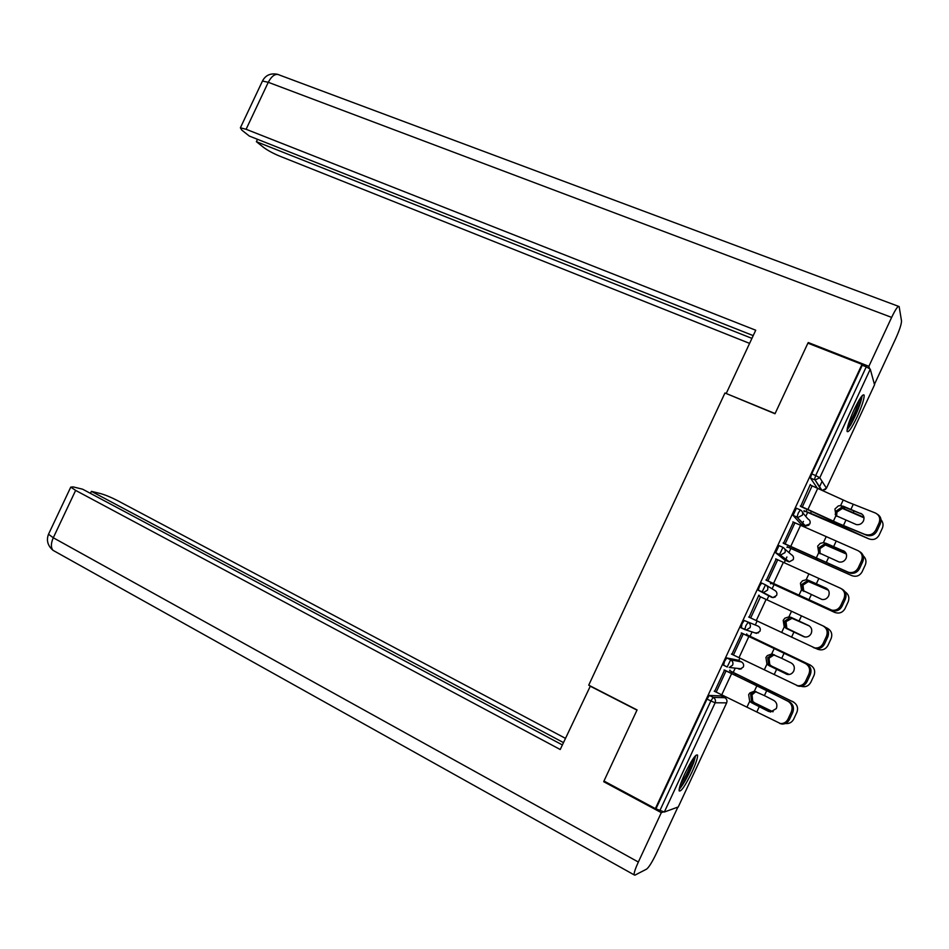 <?xml version="1.0" encoding="UTF-8"?>
<svg xmlns="http://www.w3.org/2000/svg" width="949" height="949" viewBox="0 0 949 949"><rect width="100%" height="100%" fill="white"/><g stroke="black" fill="none" stroke-linecap="round" stroke-linejoin="round"><path stroke-width="1.42" d="M691.963 772.095C695.949 763.352 697.812 757.693 697.574 755.096C695.795 753.862 691.524 760.125 684.763 773.874C680.777 782.664 678.903 788.322 679.152 790.873C681.002 792.012 685.273 785.76 691.963 772.095M857.042 417.062C862.024 405.935 864.397 398.616 864.124 395.081C862.819 393.716 859.509 398.521 854.207 409.482C849.189 420.692 846.816 428.023 847.113 431.463C848.453 432.791 851.763 427.987 857.042 417.062M722.094 696.364L722.616 695.237M733.233 672.414L735.107 668.393M738.737 660.587L739.888 658.108M750.054 636.245L752.082 631.868M755.357 624.833L757.136 621.002M766.982 599.839L768.773 595.972M772.106 588.807L774.076 584.584M784.218 562.781L785.381 560.266M785.713 559.554L786.911 556.968M788.951 552.591L790.861 548.475M801.442 525.734L801.976 524.583M802.546 523.35L803.459 521.381M805.784 516.398L807.646 512.389M819.367 487.181L822.083 481.345M678.274 806.947L664.324 812.036L655.368 808.619L603.967 781.027L637.076 709.935L588.724 685.166L724.953 392.993L775.013 413.752L807.896 343.158L862 364.38L862.261 365.258L811.739 473.883L815.689 475.568L866.271 366.824L862.261 365.258M866.271 366.824L870.269 369.161L874.539 384.772M655.368 808.619L862 364.38M800.766 506.22L810.316 484.5M804.1 510.586L804.111 511.701L804.444 511.001M723.613 665.19L724.502 661.453L726.792 657.954L737.788 660.124M656.162 808.358L707.017 699.045L709.354 695.451L721.181 695.902M817.279 488.094L810.434 478.011L811.739 473.883M741.738 633.149L731.904 654.288M746.436 634.584L746.756 633.885L746.899 634.739M766.294 585.308L774.704 590.373C776.733 591.559 777.361 593.244 776.602 595.426L772.901 597.597L771.513 597.241L758.287 590.242L759.425 586.34L761.632 583.042L765.523 584.845C767.646 586.079 768.31 587.846 767.516 590.136L763.637 592.425L758.287 590.242M776.175 559.091L766.365 580.207M770.481 582.864L770.576 583.825L770.896 583.125M801.039 524.168L793.044 515.366L796.425 508.237L800.268 509.921M787.302 546.707L786.97 547.407L787.682 547.051M793.388 522.104L783.566 543.208M784.42 559.827L775.641 552.745L779.034 545.628L782.901 547.371C785.072 548.605 785.736 550.361 784.942 552.65L780.802 554.928L775.689 552.828M758.832 595.177L749.141 617.23M758.963 596.102L759.283 595.414M741.335 627.858L741.976 623.884L744.218 620.492L758.085 626.126L744.218 620.492M729.591 670.801L729.923 670.101L730.101 670.872M724.502 670.208L714.656 691.37M860.707 513.326C863.768 514.939 864.681 517.478 863.448 520.954C861.811 523.884 859.426 525.082 856.295 524.572L835.962 515.627L834.918 509.032L838.311 505.924L840.636 505.568L861.977 514.18L843.044 506.125M865.429 534.453L866.413 534.773C870.53 535.438 873.649 533.86 875.785 530.04L877.042 530.871C874.907 534.678 871.787 536.256 867.683 535.592L838.133 523.302L800.304 506.019M800.659 506.458L838.406 523.694L866.698 535.272M875.785 530.04L879.035 523.029C880.648 518.451 879.426 515.117 875.381 513.006L847.967 502.14L810.102 484.939M842.392 506.161L839.829 505.592M877.386 514.216C880.862 516.505 881.823 519.72 880.281 523.872L879.035 523.029M877.042 530.871L880.281 523.872M864.017 517.834L842.404 508.403L836.935 512.08L836.591 516.22M835.262 514.702L835.772 511.286L841.253 507.608L863.934 517.276M807.041 509.293L806.045 511.44L839.557 525.331L868.75 538.818L803.993 510.799M868.75 538.818C873.27 540.408 876.734 539.162 879.154 535.07L882.416 528.035C883.566 525.011 883.092 522.247 881.016 519.732M861.087 397.026C860.506 403.052 857.184 411.771 851.123 423.171L847.291 428.402M848.169 424.927L850.114 421.89C854.444 413.989 857.445 406.706 859.106 400.063M847.042 430.122L850.755 424.725C857.054 413.017 860.873 403.313 862.202 395.638M694.526 756.792L692.889 763.482C688.096 775.452 683.624 783.542 679.472 787.741M680.504 784.277C684.431 778.832 688.013 771.917 691.263 763.506L692.45 759.698M679.14 789.497C684.051 783.672 688.938 774.586 693.826 762.237L695.676 755.475M775.108 413.562L726.554 393.657M726.305 393.325L755.724 330.228L246.099 129.278L240.382 127.795L241.746 130.049L249.314 136.063L753.209 335.614M869.486 368.426L868.881 366.314L891.633 317.393C895.642 309.077 898.145 305.471 899.142 306.574L901.514 320.916C901.503 324.095 899.545 330.027 895.654 338.698L874.504 384.203M257.499 139.301L256.384 141.686L263.644 147.451C267.76 150.476 273.063 153.358 279.575 156.075L749.591 343.384M256.384 141.686L751.928 338.366M868.881 366.314L808.263 342.542L808.667 343.455M808.263 342.542L807.967 343.182M590.373 686.008L560.218 749.508L75.635 490.408L53.286 537.763L638.345 862.036L661.311 812.652L603.73 781.715L604.038 781.063M636.981 710.137L589.839 685.985M565.426 738.334L117.19 500.431C110.891 497.205 105.28 494.904 100.38 493.539L91.389 491.345L563.445 742.592M638.345 862.036C635.332 868.655 633.92 872.926 634.11 874.848L634.893 875.168L646.649 869.082C648.997 867.22 652.236 861.965 656.388 853.341L677.835 807.208M663.41 811.905L661.311 812.652M562.354 744.929L82.646 489.209L73.275 486.92L70.76 487.11L75.635 490.408M90.428 493.361L91.389 491.345M604.833 781.49L603.73 781.715M843.353 550.693C846.378 552.365 847.279 554.94 846.045 558.427C844.48 561.25 842.19 562.449 839.165 562.022L818.726 552.698L817.682 546.102L820.256 543.374L823.412 542.638L844.646 551.476L825.82 543.208M847.955 572.069L849.26 572.484C853.222 573.042 856.223 571.476 858.264 567.775L859.545 568.546C857.516 572.223 854.515 573.789 850.553 573.232L783.103 542.994M783.506 543.35L849.26 572.816M858.264 567.775L861.514 560.764C863.139 556.173 861.941 552.793 857.932 550.61L792.913 521.903M825.203 543.148L823.483 542.638M859.533 551.547C863.293 553.813 864.385 557.146 862.795 561.535L861.514 560.764M859.545 568.546L862.795 561.535M826.709 588.487L825.986 588.083C828.987 589.815 829.865 592.425 828.631 595.925C827.137 598.665 824.93 599.851 822.012 599.483L801.49 589.815L800.446 583.196L802.474 580.8L806.164 579.744L826.959 588.653M830.482 609.709L832.071 610.207C835.891 610.67 838.786 609.116 840.731 605.545L842.048 606.245C840.102 609.804 837.22 611.358 833.4 610.895L765.902 579.993M766.329 580.266L831.81 610.397M840.731 605.545L843.993 598.522C845.606 593.932 844.432 590.503 840.458 588.226L775.713 558.878M825.986 588.083L808.572 580.325M808.002 580.171L807.196 579.863M841.561 588.831L841.775 588.949C845.737 591.215 846.923 594.643 845.298 599.234L843.993 598.522M842.048 606.245L845.298 599.234M791.312 617.455L808.595 625.51C811.573 627.301 812.451 629.946 811.205 633.446C809.77 636.091 807.658 637.265 804.847 636.981L784.23 626.945L783.198 620.326L784.847 618.202L788.916 616.862L791.063 617.348M823.21 625.996L824.325 626.53C828.252 628.879 829.414 632.354 827.789 636.945L826.449 636.316L823.174 643.339C821.324 646.791 818.548 648.333 814.871 647.965L748.678 617.016M785.831 628.214L803.862 636.708M826.449 636.316C828.074 631.714 826.911 628.238 822.973 625.877L758.5 595.889M790.944 617.301L808.939 625.688M823.174 643.339L824.527 643.968L827.789 636.945M824.527 643.968C822.676 647.408 819.912 648.95 816.235 648.582L813.269 647.491M781.727 658.321L791.205 662.96C794.159 664.81 795.013 667.491 793.767 671.002C792.403 673.553 790.363 674.727 787.658 674.502L766.958 664.098L765.926 657.467L767.314 655.581L771.656 654.015L781.727 658.321L784.123 653.185L741.276 632.924M741.762 633.078L806.852 664.146C810.754 666.578 811.893 670.089 810.268 674.703L808.88 674.134L805.618 681.168C803.85 684.49 801.193 686.02 797.658 685.736L731.442 654.063M768.951 665.581L787.148 674.395M805.618 681.168L807.006 681.714L810.268 674.703M807.006 681.714C805.226 685.048 802.581 686.566 799.046 686.281L796.887 685.617M808.88 674.134C810.517 669.519 809.378 665.996 805.476 663.565L784.123 653.185M764.408 695.605L773.803 700.421C776.721 702.343 777.563 705.06 776.306 708.583L770.458 712.035L751.667 702.782L749.686 701.287L748.654 694.644L749.84 692.948L754.372 691.192L764.408 695.605L766.792 690.457L724.04 669.982M724.573 670.065L789.378 701.786C793.245 704.288 794.36 707.859 792.723 712.474L791.312 711.975L788.05 719.01C786.353 722.236 783.803 723.743 780.41 723.541L714.206 691.145M751.667 702.782L768.666 711.477M788.05 719.01L789.461 719.496L792.723 712.474M789.461 719.496C787.765 722.711 785.226 724.217 781.834 724.016L779.746 723.435M791.312 711.975C792.949 707.349 791.834 703.778 787.967 701.264L766.792 690.457M846.366 554.038L825.428 544.951L819.972 548.569L820.055 553.789M818.619 552.579L818.785 547.846L824.242 544.216L846.259 553.706M789.865 546.233L789.236 547.585L851.68 575.58L787.231 546.849M851.68 575.58C856.2 577.17 859.675 575.924 862.095 571.832L865.334 564.845C866.615 561.369 865.903 558.332 863.199 555.746M828.394 590.207L808.429 581.523L802.996 585.094L803.779 591.405M802.498 590.705L801.775 584.43L807.208 580.859L828.287 590.041M772.676 583.196L772.415 583.754L834.598 612.366L770.458 582.923M834.598 612.366C839.118 613.956 842.593 612.71 845.013 608.629L848.24 601.666C849.675 597.514 848.572 594.181 844.918 591.678M809.533 626.055L792.296 618.202L786.021 621.631L786.804 628.048L788.655 629.448L787.397 628.867L804.527 636.909M787.397 628.867L785.547 627.479L784.764 621.049L790.173 617.526L809.473 626.02M804.598 636.933L788.655 629.448M816.223 648.582L817.504 649.175C822.024 650.777 825.5 649.531 827.931 645.439L831.146 638.487C832.641 634.027 831.348 630.587 827.255 628.167L825.891 627.538M801.051 686.281C805.357 687.456 808.619 686.115 810.826 682.272L814.04 675.344C815.547 670.872 814.254 667.42 810.161 665L746.46 634.525M748.085 636.079L748.346 635.498L810.161 665M774.301 654.739L769.022 658.203L769.781 664.68L771.62 666.115L770.327 665.605L789.094 674.514M789.295 674.49L771.62 666.115M770.327 665.605L768.5 664.17L767.741 657.681L772.937 654.217M809.461 664.585L810.399 665.107M785.345 723.518C789.129 723.921 791.917 722.462 793.708 719.14L796.923 712.213C798.441 707.729 797.148 704.277 793.056 701.845L729.662 670.658M730.86 673.114L731.501 671.738L793.056 701.845M756.033 691.501L752.023 694.798L752.759 701.335L754.574 702.806L753.245 702.355L772.866 711.774M772.925 711.75L754.574 702.806M753.245 702.355L751.43 700.896L750.695 694.348L754.182 691.192M772.45 711.347L773.198 711.643M792.391 701.347L794.064 702.402M870.269 369.161L819.782 477.738L826.46 488.201L874.622 384.618M810.434 478.011L814.372 479.696L815.689 475.568L819.782 477.738L815.084 479.969L810.458 478.059M822.249 490.384L826.413 488.284M678.203 807.077L726.649 702.865L715.131 702.782L664.324 812.036M659.97 810.399L710.872 700.967L707.017 699.045M709.354 695.451L713.197 697.361C715.285 698.678 715.926 700.481 715.131 702.782L710.872 700.967L713.197 697.361L724.799 697.705L721.121 695.878M726.685 702.806L726.649 702.865C727.42 700.67 726.804 698.95 724.799 697.705L724.858 697.74M821.17 489.886L815.084 479.969L821.905 490.218M802.629 512.662L807.919 518.937C809.96 520.076 810.612 521.736 809.853 523.919L804.728 525.793L797.006 517.158L793.079 515.426M793.044 515.366L797.955 517.442L802.368 515.177C803.162 512.899 802.486 511.155 800.351 509.957L798.251 513.065L797.006 517.158L805.642 526.066L808.892 525.177M800.98 524.145L804.799 525.829M784.704 548.913L791.324 554.643C793.352 555.806 793.993 557.478 793.234 559.661L789.283 561.832L788.121 561.511L779.544 554.513L789.283 561.832L793.15 559.685M784.384 559.815L788.121 561.511M771.869 597.016L762.118 591.962L772.901 597.597L775.357 596.921M740.789 627.586L746.436 629.934L750.066 627.657C750.861 625.367 750.208 623.588 748.097 622.319L745.855 625.723L744.74 629.531L740.861 627.692M726.792 657.954L730.647 659.828L741.442 661.904L737.753 660.113M727.242 667.028L723.435 665.166M775.641 552.745L779.544 554.513L782.949 547.383M758.215 590.148L762.118 591.962L765.523 584.845M744.74 629.531L756.507 633.374L759.971 631.215C760.73 629.033 760.102 627.325 758.085 626.126M758.488 632.853L755.107 632.9M741.489 661.916L741.442 661.904C743.458 663.126 744.075 664.834 743.316 667.028L740.078 669.175L738.619 668.938M741.513 668.831L729.212 667.455L732.604 665.202C733.399 662.912 732.747 661.121 730.647 659.828L727.207 666.945L723.34 665.059M833.388 521.167L835.962 515.627M840.636 505.568L843.21 500.016M850.897 509.447L853.27 504.322M843.424 525.532L845.808 520.408M807.955 509.423L817.765 488.32M802.32 506.908L812.13 485.805M853.97 511.013L853.353 512.341M846.508 527.086L845.974 528.225M842 505.995L841.253 507.608M811.442 511.321L810.505 513.326M834.574 521.986L834.088 523.018M862.7 517.003L863.531 517.075M843.542 508.023L844.705 508.83M891.633 317.393L268.27 82.29L246.099 129.278M898.442 306.313L279.765 75.161C275.803 73.073 271.972 75.446 268.27 82.29L262.458 81.045L262.126 81.756M48.814 533.599L48.518 534.228L53.286 537.763C50.855 543.362 50.76 547.549 53.014 550.325L55.196 551.547M816.152 558.249L818.726 552.698M823.412 542.638L825.986 537.087M833.625 546.624L836.01 541.499M826.14 562.721L828.524 557.597M790.731 546.458L800.553 525.331M785.12 543.896L794.942 522.792M798.904 595.367L801.49 589.815M806.164 579.744L808.75 574.192M816.342 583.825L818.726 578.7M808.856 599.934L811.241 594.809M773.506 583.505L783.34 562.366M767.907 580.918L777.729 559.791M781.644 632.497L784.23 626.945M788.916 616.862L791.502 611.31M799.046 621.061L801.431 615.925M791.549 637.182L793.933 632.046M756.258 620.587L766.104 599.436M750.683 617.965L760.505 596.826M764.384 669.662L766.958 664.098M771.656 654.015L774.23 648.464M774.242 674.442L776.626 669.306M739.01 657.693L748.856 636.518M805.476 663.565L806.852 664.146M733.435 655.035L743.269 633.873M786.08 674.004L786.863 674.312M747.1 706.851L749.686 701.287M754.372 691.192L756.958 685.629M756.911 711.738L759.295 706.602M721.738 694.822L731.596 673.636M787.967 701.264L789.378 701.786M716.187 692.129L726.032 670.955M836.721 548.154L836.294 549.068M829.248 564.24L828.916 564.963M824.811 542.994L824.242 544.216M794.266 548.273L793.672 549.542M817.374 558.997L817.077 559.637M845.689 553.658L846.283 553.765M826.52 544.679L827.706 545.414M807.623 579.969L807.208 580.859M809.473 581.346L810.695 582.01M792.427 618.048L793.684 618.641M768.5 664.17L768.073 665.071M770.291 691.133L769.959 691.868M762.889 707.076L762.462 707.99M758.619 685.439L758.31 686.091M735.855 673.897L735.25 675.19M751.43 700.896L750.789 702.272M822.297 490.396L825.606 489.376M866.413 534.773L867.683 535.592M842.866 507.798L844.029 508.593M240.382 127.795L262.458 81.045C265.518 75.149 270.619 72.907 277.76 74.342M634.11 874.848L53.014 550.325C47.687 545.675 46.193 540.301 48.518 534.228L70.76 487.11M849.26 572.484L850.553 573.232M832.071 610.207L833.4 610.895M814.871 647.965L816.235 648.582M797.658 685.736L799.046 686.281M780.41 723.541L781.834 724.016M825.606 544.37L826.793 545.106M808.334 580.978L809.544 581.642M791.051 617.609L792.296 618.202"/></g></svg>
